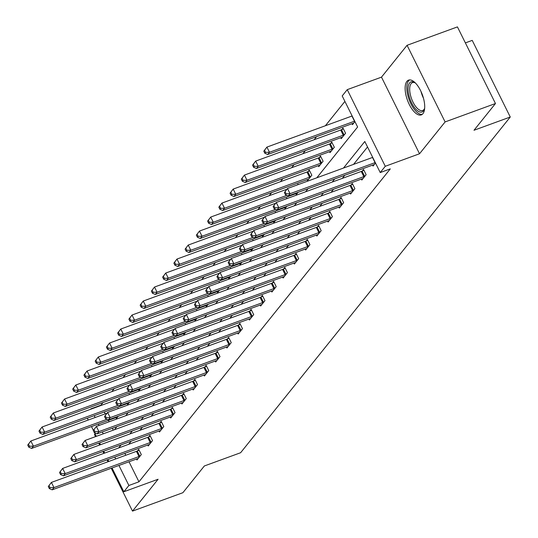 <?xml version="1.0" encoding="UTF-8"?>
<svg xmlns="http://www.w3.org/2000/svg" width="538" height="538" viewBox="0 0 538 538"><rect width="100%" height="100%" fill="white"/><g stroke="black" fill="none" stroke-linecap="round" stroke-linejoin="round"><path stroke-width="0.81" d="M406.896 81.359A18.514 7.936 -110.1 0 0 408.329 102.415A18.514 7.936 -110.1 0 0 421.267 114.91A18.514 7.936 -110.1 0 0 422.935 113.666A18.514 7.936 -110.1 0 0 421.51 92.617A18.514 7.936 -110.1 0 0 408.564 80.122A18.514 7.936 -110.1 0 0 406.896 81.359M316.808 177.796L357.615 127.002L342.195 95.932L347.239 89.651L385.275 166.282L380.231 172.557L364.811 141.494L343.473 168.058M381.489 77.142L419.526 153.767L445.108 121.924L495.471 103.525L457.435 26.9L407.071 45.293L381.489 77.142L347.239 89.651M465.377 42.892L472.23 40.39L510.266 117.015L240.614 452.727L204.353 465.969L182.88 492.707L132.509 511.1L158.091 479.25L123.841 491.759L112.032 467.973M95.044 433.756L94.473 434.475L95.542 436.627M90.465 409.331L90.989 409.142M103.027 402.552L100.922 405.175L90.848 408.853M344.912 101.413L325.369 125.744M316.613 136.639L314.125 139.739M305.376 150.64L302.887 153.733M294.131 164.635L291.643 167.728M282.887 178.629L280.406 181.723M271.65 192.624L269.161 195.718M260.405 206.619L257.917 209.712M249.168 220.614L246.68 223.714M237.924 234.608L235.436 237.709M226.686 248.603L224.198 251.703M215.442 262.598L212.954 265.698M204.198 276.593L201.71 279.693M192.96 290.587L190.472 293.687M181.716 304.589L179.228 307.682M170.479 318.583L167.99 321.677M159.235 332.578L156.746 335.672M147.99 346.573L145.509 349.666M136.753 360.568L134.265 363.661M125.509 374.562L123.02 377.663M114.271 388.557L111.783 391.657M445.108 121.924L407.071 45.293M98.777 443.144L99.698 445M102.933 451.516L103.854 453.373M107.089 459.889L108.003 461.738M111.245 468.262L132.509 511.1M104.298 411.98L105.219 413.83M108.454 420.353L109.153 421.765M112.388 428.282L113.31 430.138M115.952 417.609L116.423 418.551L118.273 416.244M118.421 408.49L118.172 407.992L117.506 408.826M127.197 403.614L127.661 404.556L129.51 402.249M129.665 394.495L129.416 393.998L128.743 394.831M138.434 389.62L138.905 390.561L140.754 388.254M140.902 380.5L140.66 379.996L139.988 380.837M149.678 375.625L150.142 376.566L151.998 374.26M152.146 366.506L151.898 366.001L151.225 366.842M160.923 361.63L161.387 362.572L163.236 360.265M163.391 352.511L163.142 352.007L162.469 352.841M172.16 347.635L172.631 348.57L174.48 346.27M174.628 338.51L174.379 338.012L173.713 338.846M183.404 333.641L183.868 334.575L185.718 332.276M185.872 324.515L185.623 324.017L184.951 324.851M194.642 319.646L195.112 320.581L196.962 318.281M197.11 310.52L196.861 310.022L196.195 310.856M205.886 305.651L206.35 306.586L208.206 304.279M208.354 296.525L208.105 296.028L207.433 296.862M217.13 291.65L217.594 292.591L219.443 290.285M219.591 282.531L219.349 282.033L218.677 282.867M228.368 277.655L228.832 278.597L230.688 276.29M230.836 268.536L230.587 268.038L229.914 268.872M239.612 263.66L240.076 264.602L241.925 262.295M242.08 254.541L241.831 254.044L241.159 254.877M250.849 249.666L251.32 250.607L253.169 248.3M253.317 240.547L253.068 240.049L252.403 240.883M262.093 235.671L262.557 236.612L264.407 234.306M264.561 226.552L264.313 226.047L263.64 226.888M273.331 221.676L273.802 222.618L275.651 220.311M275.799 212.557L275.557 212.053L274.884 212.893M284.575 207.681L285.039 208.623L286.895 206.316M287.043 198.562L286.794 198.058L286.122 198.892M295.819 193.687L296.283 194.621L298.133 192.322M298.287 184.561L298.039 184.063L297.366 184.897M307.057 179.692L307.528 180.627L311.845 175.247L309.276 170.069L308.113 171.521M318.301 165.697L318.765 166.632L323.089 161.252L320.52 156.074L319.35 157.526M329.538 151.703L330.009 152.637L334.333 147.257L331.758 142.079L330.594 143.532M340.783 137.701L341.247 138.643L345.571 133.263L343.002 128.084L341.838 129.537M352.027 123.706L352.491 124.648L354.932 121.601M129.012 461.772L138.959 481.799L390.306 168.878L380.231 172.557M367.528 146.975L353.547 164.379M344.791 175.28L342.303 178.374M333.553 189.275L331.065 192.369M322.309 203.27L319.821 206.363M311.072 217.265L308.583 220.358M299.827 231.259L297.339 234.36M288.583 245.254L286.095 248.354M277.346 259.249L274.857 262.349M266.102 273.243L263.613 276.344M254.864 287.238L252.376 290.338M243.62 301.233L241.132 304.333M232.376 315.234L229.894 318.328M221.138 329.229L218.65 332.323M209.894 343.224L207.406 346.317M198.656 357.219L196.168 360.312M187.412 371.213L184.924 374.314M176.175 385.208L173.687 388.308M164.931 399.203L162.442 402.303M153.686 413.197L151.198 416.298M142.449 427.192L139.961 430.292M131.205 441.187L128.716 444.287M124.856 453.4L125.778 455.249M136.517 459.028L136.982 459.97L141.306 454.583L138.737 449.412L137.567 450.864M147.755 445.034L148.226 445.975L152.543 440.588L149.974 435.417L148.811 436.863M158.999 431.039L159.463 431.98L163.787 426.594L161.218 421.415L160.048 422.868M170.237 417.044L170.707 417.986L175.032 412.599L172.456 407.421L171.292 408.873M181.481 403.049L181.945 403.991L186.269 398.604L183.7 393.426L182.537 394.879M192.725 389.055L193.189 389.989L197.513 384.609L194.944 379.431L193.774 380.884M203.963 375.06L204.427 375.995L208.751 370.615L206.182 365.436L205.018 366.889M215.207 361.065L215.671 362L219.995 356.62L217.426 351.442L216.256 352.894M226.444 347.071L226.915 348.005L231.239 342.625L228.663 337.447L227.5 338.9M237.688 333.069L238.152 334.011L242.477 328.631L239.908 323.452L238.737 324.905M248.926 319.074L249.397 320.016L253.721 314.636L251.152 309.458L249.982 310.91M260.17 305.08L260.634 306.021L264.958 300.634L262.389 295.463L261.226 296.915M271.414 291.085L271.878 292.026L276.202 286.64L273.634 281.461L272.463 282.914M282.652 277.09L283.123 278.032L287.44 272.645L284.871 267.467L283.708 268.919M293.896 263.095L294.36 264.037L298.684 258.65L296.115 253.472L294.945 254.925M305.133 249.101L305.604 250.036L309.928 244.655L307.353 239.477L306.189 240.93M316.378 235.106L316.842 236.041L321.166 230.661L318.597 225.483L317.433 226.935M327.622 221.111L328.086 222.046L332.41 216.666L329.841 211.488L328.671 212.94M338.859 207.117L339.323 208.051L343.647 202.671L341.079 197.493L339.915 198.946M350.103 193.115L350.568 194.057L354.892 188.677L352.323 183.498L351.153 184.951M361.341 179.12L361.812 180.062L366.136 174.682L363.56 169.504L362.397 170.956M372.585 165.126L373.049 166.067L375.497 163.021M419.526 153.767L385.275 166.282M138.959 481.799L128.885 485.478L123.841 491.759M495.471 103.525L473.998 130.263L510.266 117.015M114.466 429.714L116.954 426.614M125.704 415.719L128.192 412.619M136.948 401.725L139.436 398.624M148.192 387.73L150.68 384.63M159.43 373.735L161.918 370.635M170.674 359.734L173.162 356.64M181.911 345.739L184.399 342.645M193.155 331.744L195.644 328.651M204.4 317.75L206.888 314.656M215.637 303.755L218.125 300.661M226.881 289.76L229.37 286.66M238.119 275.765L240.607 272.665M249.363 261.771L251.851 258.67M260.6 247.776L263.089 244.676M271.845 233.781L274.333 230.681M283.089 219.786L285.577 216.686M294.326 205.785L296.815 202.691M305.571 191.79L308.059 188.697M94.224 415.659L95.145 417.508M98.38 424.031L99.079 425.444M102.314 431.96L103.235 433.816M108.797 461.456L107.876 459.6M104.641 453.083L103.72 451.227M100.485 444.711L99.564 442.855M96.329 436.338L94.513 432.686M93.363 430.366L91.473 426.553M88.232 420.037L87.317 418.181M114.782 457.078L115.704 458.927M118.938 465.451L128.885 485.478M334.717 178.959L332.228 182.052M323.479 192.954L320.991 196.047M312.235 206.948L309.747 210.049M300.998 220.943L298.509 224.043M289.753 234.938L287.265 238.038M278.509 248.933L276.028 252.033M267.272 262.927L264.783 266.028M256.027 276.922L253.539 280.022M244.79 290.923L242.302 294.017M233.546 304.918L231.058 308.012M222.308 318.913L219.82 322.006M211.064 332.908L208.576 336.001M199.82 346.902L197.332 349.996M188.582 360.897L186.094 363.997M177.338 374.892L174.85 377.992M166.101 388.887L163.613 391.987M154.857 402.881L152.368 405.982M143.612 416.876L141.131 419.976M132.375 430.871L129.887 433.971M121.131 444.872L118.642 447.966M48.299 486.493L49.321 488.565L50.047 487.67L49.019 485.599L48.299 486.493L51.406 482.411L53.975 487.589L138.999 456.54A2.374 0.538 153.6 0 0 139.799 456.197L140.136 456.036M50.047 487.67L53.975 487.589L52.173 489.836L137.197 458.78A2.374 0.538 153.6 0 1 137.896 458.571L138.145 458.517M49.019 485.599L51.406 482.411L136.423 451.362A2.374 0.538 153.6 0 0 137.23 451.019L139.093 450.138M49.321 488.565L52.173 489.836M27.734 445.074L28.763 447.145L29.482 446.251L28.453 444.18L27.734 445.074L30.848 440.999L33.417 446.17L31.614 448.416L116.632 417.36A2.374 0.538 -26.4 0 1 117.331 417.152L117.587 417.098M107.022 413.171L30.848 440.999L28.453 444.18M107.069 419.27L33.417 446.17L29.482 446.251M31.614 448.416L28.763 447.145M424.657 108.252A16.026 6.866 69.9 0 1 424.428 109.059A16.026 6.866 69.9 0 1 423.467 110.902A16.026 6.866 69.9 0 1 411.664 102.98A16.026 6.866 69.9 0 1 409.593 82.946A16.026 6.866 69.9 0 1 414.751 82.556A16.026 6.866 69.9 0 1 415.444 83.027M415.336 82.946A14.835 6.355 -110.1 0 0 412.444 82.623A14.835 6.355 -110.1 0 0 411.113 83.612A14.835 6.355 -110.1 0 0 412.256 100.485A14.835 6.355 -110.1 0 0 422.626 110.492A14.835 6.355 -110.1 0 0 423.964 109.503A14.835 6.355 -110.1 0 0 424.623 108.387M409.653 79.913A18.4 7.882 -110.1 0 0 408.564 80.875A18.4 7.882 -110.1 0 0 409.7 101.124A18.4 7.882 -110.1 0 0 422.236 114.365M59.536 472.498L60.565 474.57L61.285 473.675L60.256 471.604L59.536 472.498L62.643 468.416L65.219 473.595L150.237 442.545A2.374 0.538 153.6 0 0 151.043 442.202L151.38 442.041M61.285 473.675L65.219 473.595L63.417 475.841L148.434 444.785A2.374 0.538 153.6 0 1 149.134 444.576L149.389 444.522M60.256 471.604L62.643 468.416L147.668 437.367A2.374 0.538 153.6 0 0 148.475 437.024L150.337 436.136M60.565 474.57L63.417 475.841M70.781 458.504L71.81 460.575L72.529 459.681L71.5 457.609L70.781 458.504L73.888 454.422L76.457 459.6L161.481 428.551A2.374 0.538 153.6 0 0 162.281 428.208L162.624 428.046M72.529 459.681L76.457 459.6L74.654 461.846L159.678 430.79A2.374 0.538 153.6 0 1 160.378 430.582L160.633 430.528M71.5 457.609L73.888 454.422L158.912 423.372A2.374 0.538 153.6 0 0 159.712 423.029L161.575 422.142M71.81 460.575L74.654 461.846M38.978 431.079L40.007 433.151L40.727 432.256L39.698 430.185L38.978 431.079L42.085 426.997L44.654 432.175L42.852 434.422L127.876 403.365A2.374 0.538 -26.4 0 1 128.575 403.157L128.831 403.103M118.266 399.176L42.085 426.997L39.698 430.185M118.306 405.275L44.654 432.175L40.727 432.256M42.852 434.422L40.007 433.151M50.216 417.085L51.245 419.156L51.964 418.261L50.942 416.19L50.216 417.085L53.329 413.002L55.898 418.181L54.096 420.427L139.12 389.371A2.374 0.538 -26.4 0 1 139.819 389.162L140.068 389.108M129.503 385.181L53.329 413.002L50.942 416.19M129.55 391.281L55.898 418.181L51.964 418.261M54.096 420.427L51.245 419.156M82.018 444.509L83.047 446.58L83.767 445.679L82.738 443.608L82.018 444.509L85.132 440.427L87.701 445.605L172.718 414.556A2.374 0.538 153.6 0 0 173.525 414.213L173.861 414.052M83.767 445.679L87.701 445.605L85.898 447.851L170.916 416.795A2.374 0.538 153.6 0 1 171.622 416.587L171.871 416.533M82.738 443.608L85.132 440.427L170.149 409.378A2.374 0.538 153.6 0 0 170.956 409.035L172.819 408.147M83.047 446.58L85.898 447.851M93.262 430.514L94.291 432.586L95.011 431.684L93.982 429.613L93.262 430.514L96.369 426.432L98.938 431.61L183.962 400.554A2.374 0.538 153.6 0 0 184.763 400.218L185.106 400.057M95.011 431.684L98.938 431.61L97.136 433.85L182.16 402.801A2.374 0.538 153.6 0 1 182.859 402.592L183.115 402.538M93.982 429.613L96.369 426.432L181.393 395.383A2.374 0.538 153.6 0 0 182.194 395.04L184.063 394.152M94.291 432.586L97.136 433.85M104.5 416.52L105.529 418.591L106.248 417.69L105.226 415.618L104.5 416.52L107.613 412.438L110.182 417.616L195.2 386.56A2.374 0.538 153.6 0 0 196.007 386.223L196.343 386.062M106.248 417.69L110.182 417.616L108.38 419.855L193.404 388.806A2.374 0.538 153.6 0 1 194.104 388.597L194.352 388.537M105.226 415.618L107.613 412.438L192.631 381.381A2.374 0.538 153.6 0 0 193.438 381.045L195.301 380.158M105.529 418.591L108.38 419.855M61.46 403.09L62.489 405.161L63.208 404.26L62.179 402.189L61.46 403.09L64.567 399.008L67.136 404.186L65.34 406.432L150.358 375.376A2.374 0.538 -26.4 0 1 151.057 375.168L151.312 375.114M140.748 371.186L64.567 399.008L62.179 402.189M140.788 377.286L67.136 404.186L63.208 404.26M65.34 406.432L62.489 405.161M72.704 389.095L73.726 391.166L74.452 390.265L73.424 388.194L72.704 389.095L75.811 385.013L78.38 390.191L76.578 392.437L161.602 361.381A2.374 0.538 -26.4 0 1 162.301 361.173L162.55 361.119M151.985 357.192L75.811 385.013L73.424 388.194M152.032 363.291L78.38 390.191L74.452 390.265M76.578 392.437L73.726 391.166M83.941 375.1L84.97 377.172L85.69 376.27L84.661 374.199L83.941 375.1L87.048 371.018L89.624 376.196L87.822 378.436L172.839 347.387A2.374 0.538 -26.4 0 1 173.539 347.178L173.794 347.124M163.229 343.197L87.048 371.018L84.661 374.199M163.276 349.296L89.624 376.196L85.69 376.27M87.822 378.436L84.97 377.172M95.186 361.106L96.215 363.177L96.934 362.276L95.905 360.204L95.186 361.106L98.293 357.024L100.862 362.202L99.059 364.441L184.083 333.392A2.374 0.538 -26.4 0 1 184.783 333.183L185.038 333.123M174.473 329.202L98.293 357.024L95.905 360.204M174.514 335.302L100.862 362.202L96.934 362.276M99.059 364.441L96.215 363.177M106.423 347.111L107.452 349.175L108.172 348.281L107.143 346.21L106.423 347.111L109.537 343.029L112.106 348.207L110.303 350.446L195.321 319.397A2.374 0.538 -26.4 0 1 196.027 319.189L196.276 319.128M185.711 315.207L109.537 343.029L107.143 346.21M185.758 321.307L112.106 348.207L108.172 348.281M110.303 350.446L107.452 349.175M117.667 333.109L118.696 335.181L119.416 334.286L118.387 332.215L117.667 333.109L120.774 329.034L123.343 334.212L121.541 336.452L206.565 305.402A2.374 0.538 -26.4 0 1 207.264 305.187L207.52 305.133M196.955 301.213L120.774 329.034L118.387 332.215M196.995 307.312L123.343 334.212L119.416 334.286M121.541 336.452L118.696 335.181M128.905 319.115L129.934 321.186L130.653 320.292L129.631 318.22L128.905 319.115L132.018 315.039L134.587 320.218L132.785 322.457L217.809 291.408A2.374 0.538 -26.4 0 1 218.509 291.192L218.758 291.139M208.193 287.211L132.018 315.039L129.631 318.22M208.24 293.311L134.587 320.218L130.653 320.292M132.785 322.457L129.934 321.186M140.149 305.12L141.178 307.191L141.898 306.297L140.869 304.226L140.149 305.12L143.256 301.045L145.832 306.216L144.029 308.462L229.047 277.406A2.374 0.538 -26.4 0 1 229.746 277.198L230.002 277.144M219.437 273.217L143.256 301.045L140.869 304.226M219.477 279.316L145.832 306.216L141.898 306.297M144.029 308.462L141.178 307.191M151.393 291.125L152.415 293.197L153.142 292.302L152.113 290.231L151.393 291.125L154.5 287.043L157.069 292.221L155.267 294.468L240.291 263.412A2.374 0.538 -26.4 0 1 240.99 263.203L241.239 263.149M230.674 259.222L154.5 287.043L152.113 290.231M230.721 265.321L157.069 292.221L153.142 292.302M155.267 294.468L152.415 293.197M162.631 277.131L163.66 279.202L164.379 278.307L163.35 276.236L162.631 277.131L165.744 273.048L168.313 278.227L166.511 280.473L251.528 249.417A2.374 0.538 -26.4 0 1 252.228 249.208L252.483 249.155M241.918 245.227L165.744 273.048L163.35 276.236M241.965 251.327L168.313 278.227L164.379 278.307M166.511 280.473L163.66 279.202M173.875 263.136L174.904 265.207L175.623 264.313L174.594 262.241L173.875 263.136L176.982 259.054L179.551 264.232L177.748 266.478L262.773 235.422A2.374 0.538 -26.4 0 1 263.472 235.214L263.728 235.16M253.163 231.232L176.982 259.054L174.594 262.241M253.203 237.332L179.551 264.232L175.623 264.313M177.748 266.478L174.904 265.207M185.112 249.141L186.141 251.212L186.861 250.311L185.839 248.24L185.112 249.141L188.226 245.059L190.795 250.237L188.993 252.483L274.01 221.427A2.374 0.538 -26.4 0 1 274.716 221.219L274.965 221.165M264.4 217.238L188.226 245.059L185.839 248.24M264.447 223.337L190.795 250.237L186.861 250.311M188.993 252.483L186.141 251.212M196.357 235.146L197.385 237.218L198.105 236.316L197.076 234.245L196.357 235.146L199.464 231.064L202.032 236.243L200.237 238.482L285.254 207.433A2.374 0.538 -26.4 0 1 285.954 207.224L286.209 207.17M275.644 203.243L199.464 231.064L197.076 234.245M275.685 209.343L202.032 236.243L198.105 236.316M200.237 238.482L197.385 237.218M207.601 221.152L208.623 223.223L209.349 222.322L208.32 220.25L207.601 221.152L210.708 217.07L213.277 222.248L211.474 224.487L296.499 193.438A2.374 0.538 -26.4 0 1 297.198 193.229L297.447 193.169M286.882 189.248L210.708 217.07L208.32 220.25M286.929 195.348L213.277 222.248L209.349 222.322M211.474 224.487L208.623 223.223M218.838 207.157L219.867 209.228L220.587 208.327L219.558 206.256L218.838 207.157L221.945 203.075L224.521 208.253L222.719 210.493L307.736 179.443A2.374 0.538 -26.4 0 1 308.435 179.235L308.691 179.174M309.639 170.795L307.776 171.683A2.374 0.538 -26.4 0 1 306.969 172.019L221.945 203.075L219.558 206.256M310.682 176.699L310.345 176.861A2.374 0.538 -26.4 0 1 309.538 177.197L224.521 208.253L220.587 208.327M222.719 210.493L219.867 209.228M230.082 193.155L231.111 195.227L231.831 194.332L230.802 192.261L230.082 193.155L233.189 189.08L235.758 194.258L233.956 196.498L318.98 165.448A2.374 0.538 -26.4 0 1 319.68 165.233L319.935 165.179M320.877 156.8L319.014 157.688A2.374 0.538 -26.4 0 1 318.214 158.024L233.189 189.08L230.802 192.261M321.926 162.705L321.583 162.866A2.374 0.538 -26.4 0 1 320.782 163.202L235.758 194.258L231.831 194.332M233.956 196.498L231.111 195.227M241.32 179.161L242.349 181.232L243.068 180.338L242.039 178.266L241.32 179.161L244.434 175.085L247.003 180.264L245.2 182.503L330.218 151.454A2.374 0.538 -26.4 0 1 330.924 151.239L331.173 151.185M332.121 142.805L330.258 143.693A2.374 0.538 -26.4 0 1 329.451 144.029L244.434 175.085L242.039 178.266M333.163 148.71L332.827 148.871A2.374 0.538 -26.4 0 1 332.02 149.208L247.003 180.264L243.068 180.338M245.2 182.503L242.349 181.232M115.744 402.525L116.773 404.596L117.492 403.695L116.464 401.624L115.744 402.525L118.851 398.443L121.427 403.621L206.444 372.565A2.374 0.538 153.6 0 0 207.251 372.229L207.587 372.067M117.492 403.695L121.427 403.621L119.624 405.86L204.642 374.811A2.374 0.538 153.6 0 1 205.341 374.603L205.597 374.542M116.464 401.624L118.851 398.443L203.875 367.387A2.374 0.538 153.6 0 0 204.675 367.05L206.545 366.163M116.773 404.596L119.624 405.86M126.988 388.523L128.017 390.595L128.737 389.7L127.708 387.629L126.988 388.523L130.095 384.448L132.664 389.626L217.688 358.57A2.374 0.538 153.6 0 0 218.489 358.234L218.825 358.073M128.737 389.7L132.664 389.626L130.862 391.866L215.886 360.816A2.374 0.538 153.6 0 1 216.585 360.601L216.834 360.547M127.708 387.629L130.095 384.448L215.113 353.392A2.374 0.538 153.6 0 0 215.92 353.056L217.782 352.168M128.017 390.595L130.862 391.866M138.226 374.529L139.255 376.6L139.974 375.706L138.945 373.634L138.226 374.529L141.339 370.453L143.908 375.632L228.926 344.576A2.374 0.538 153.6 0 0 229.733 344.239L230.069 344.078M139.974 375.706L143.908 375.632L142.106 377.871L227.123 346.822A2.374 0.538 153.6 0 1 227.823 346.606L228.078 346.553M138.945 373.634L141.339 370.453L226.357 339.397A2.374 0.538 153.6 0 0 227.164 339.061L229.027 338.173M139.255 376.6L142.106 377.871M149.47 360.534L150.499 362.605L151.218 361.711L150.189 359.64L149.47 360.534L152.577 356.459L155.146 361.637L240.17 330.581A2.374 0.538 153.6 0 0 240.97 330.245L241.313 330.083M151.218 361.711L155.146 361.637L153.343 363.876L238.368 332.827A2.374 0.538 153.6 0 1 239.067 332.612L239.323 332.558M150.189 359.64L152.577 356.459L237.601 325.403A2.374 0.538 153.6 0 0 238.401 325.066L240.264 324.179M150.499 362.605L153.343 363.876M160.707 346.539L161.736 348.611L162.456 347.716L161.434 345.645L160.707 346.539L163.821 342.464L166.39 347.635L251.407 316.586A2.374 0.538 153.6 0 0 252.214 316.243L252.551 316.082M162.456 347.716L166.39 347.635L164.588 349.882L249.612 318.826A2.374 0.538 153.6 0 1 250.311 318.617L250.56 318.563M161.434 345.645L163.821 342.464L248.838 311.408A2.374 0.538 153.6 0 0 249.645 311.072L251.508 310.184M161.736 348.611L164.588 349.882M171.952 332.545L172.98 334.616L173.7 333.721L172.671 331.65L171.952 332.545L175.058 328.462L177.627 333.641L262.652 302.591A2.374 0.538 153.6 0 0 263.459 302.248L263.795 302.087M173.7 333.721L177.627 333.641L175.832 335.887L260.849 304.831A2.374 0.538 153.6 0 1 261.549 304.622L261.804 304.569M172.671 331.65L175.058 328.462L260.083 297.413A2.374 0.538 153.6 0 0 260.883 297.07L262.752 296.182M172.98 334.616L175.832 335.887M183.196 318.55L184.218 320.621L184.944 319.727L183.915 317.655L183.196 318.55L186.303 314.468L188.872 319.646L273.896 288.597A2.374 0.538 153.6 0 0 274.696 288.254L275.032 288.092M184.944 319.727L188.872 319.646L187.069 321.892L272.094 290.836A2.374 0.538 153.6 0 1 272.793 290.628L273.042 290.574M183.915 317.655L186.303 314.468L271.32 283.418A2.374 0.538 153.6 0 0 272.127 283.075L273.99 282.188M184.218 320.621L187.069 321.892M194.433 304.555L195.462 306.626L196.182 305.725L195.153 303.661L194.433 304.555L197.54 300.473L200.116 305.651L285.133 274.602A2.374 0.538 153.6 0 0 285.94 274.259L286.277 274.098M196.182 305.725L200.116 305.651L198.314 307.897L283.331 276.841A2.374 0.538 153.6 0 1 284.03 276.633L284.286 276.579M195.153 303.661L197.54 300.473L282.564 269.424A2.374 0.538 153.6 0 0 283.371 269.081L285.234 268.193M195.462 306.626L198.314 307.897M205.677 290.56L206.706 292.632L207.426 291.731L206.397 289.659L205.677 290.56L208.784 286.478L211.353 291.657L296.377 260.607A2.374 0.538 153.6 0 0 297.178 260.264L297.521 260.103M207.426 291.731L211.353 291.657L209.551 293.903L294.575 262.847A2.374 0.538 153.6 0 1 295.275 262.638L295.53 262.584M206.397 289.659L208.784 286.478L293.809 255.429A2.374 0.538 153.6 0 0 294.609 255.086L296.472 254.198M206.706 292.632L209.551 293.903M216.915 276.566L217.944 278.637L218.663 277.736L217.634 275.664L216.915 276.566L220.029 272.484L222.597 277.662L307.615 246.606A2.374 0.538 153.6 0 0 308.422 246.269L308.758 246.108M218.663 277.736L222.597 277.662L220.795 279.901L305.813 248.852A2.374 0.538 153.6 0 1 306.519 248.643L306.768 248.59M217.634 275.664L220.029 272.484L305.046 241.434A2.374 0.538 153.6 0 0 305.853 241.091L307.716 240.204M217.944 278.637L220.795 279.901M228.159 262.571L229.188 264.642L229.908 263.741L228.879 261.67L228.159 262.571L231.266 258.489L233.835 263.667L318.859 232.611A2.374 0.538 153.6 0 0 319.659 232.275L320.002 232.113M229.908 263.741L233.835 263.667L232.033 265.906L317.057 234.857A2.374 0.538 153.6 0 1 317.756 234.649L318.012 234.588M228.879 261.67L231.266 258.489L316.29 227.433A2.374 0.538 153.6 0 0 317.09 227.097L318.96 226.209M229.188 264.642L232.033 265.906M239.397 248.576L240.425 250.647L241.145 249.746L240.123 247.675L239.397 248.576L242.51 244.494L245.079 249.672L330.097 218.616A2.374 0.538 153.6 0 0 330.904 218.28L331.24 218.119M241.145 249.746L245.079 249.672L243.277 251.912L328.301 220.862A2.374 0.538 153.6 0 1 329 220.654L329.249 220.593M240.123 247.675L242.51 244.494L327.528 213.438A2.374 0.538 153.6 0 0 328.335 213.102L330.197 212.214M240.425 250.647L243.277 251.912M250.641 234.575L251.67 236.646L252.389 235.752L251.36 233.68L250.641 234.575L253.748 230.499L256.323 235.678L341.341 204.622A2.374 0.538 153.6 0 0 342.148 204.285L342.484 204.124M252.389 235.752L256.323 235.678L254.521 237.917L339.539 206.868A2.374 0.538 153.6 0 1 340.238 206.653L340.493 206.599M251.36 233.68L253.748 230.499L338.772 199.443A2.374 0.538 153.6 0 0 339.572 199.107L341.442 198.219M251.67 236.646L254.521 237.917M261.885 220.58L262.907 222.651L263.633 221.757L262.605 219.686L261.885 220.58L264.992 216.505L267.561 221.683L352.585 190.627A2.374 0.538 153.6 0 0 353.385 190.291L353.722 190.129M263.633 221.757L267.561 221.683L265.759 223.922L350.783 192.873A2.374 0.538 153.6 0 1 351.482 192.658L351.731 192.604M262.605 219.686L264.992 216.505L350.009 185.449A2.374 0.538 153.6 0 0 350.816 185.112L352.679 184.225M262.907 222.651L265.759 223.922M273.122 206.585L274.151 208.657L274.871 207.762L273.842 205.691L273.122 206.585L276.236 202.51L278.805 207.681L363.822 176.632A2.374 0.538 153.6 0 0 364.63 176.289L364.966 176.134M274.871 207.762L278.805 207.681L277.003 209.928L362.02 178.872A2.374 0.538 153.6 0 1 362.72 178.663L362.975 178.609M273.842 205.691L276.236 202.51L361.254 171.454A2.374 0.538 153.6 0 0 362.061 171.118L363.923 170.23M274.151 208.657L277.003 209.928M252.564 165.166L253.593 167.237L254.313 166.343L253.284 164.272L252.564 165.166L255.671 161.091L258.24 166.269L256.438 168.508L341.462 137.459A2.374 0.538 -26.4 0 1 342.161 137.244L342.417 137.19M343.365 128.811L341.495 129.698A2.374 0.538 -26.4 0 1 340.695 130.035L255.671 161.091L253.284 164.272M344.407 134.715L344.064 134.877A2.374 0.538 -26.4 0 1 343.264 135.213L258.24 166.269L254.313 166.343M256.438 168.508L253.593 167.237M284.367 192.591L285.396 194.662L286.115 193.767L285.086 191.696L284.367 192.591L287.474 188.515L290.043 193.687L375.067 162.637A2.374 0.538 153.6 0 0 375.268 162.557M286.115 193.767L290.043 193.687L288.24 195.933L373.264 164.877A2.374 0.538 153.6 0 1 373.964 164.668L374.219 164.615M285.086 191.696L287.474 188.515L372.498 157.459A2.374 0.538 153.6 0 0 372.7 157.385M285.396 194.662L288.24 195.933M263.802 151.171L264.831 153.243L265.55 152.348L264.528 150.277L263.802 151.171L266.915 147.096L269.484 152.267L267.682 154.514L352.706 123.458A2.374 0.538 -26.4 0 1 353.405 123.249L353.654 123.195M352.134 115.966A2.374 0.538 -26.4 0 1 351.933 116.04L266.915 147.096L264.528 150.277M354.703 121.144A2.374 0.538 -26.4 0 1 354.502 121.218L269.484 152.267L265.55 152.348M267.682 154.514L264.831 153.243M138.999 456.54L136.423 451.362M139.799 456.197L137.23 451.019M423.446 98.158A14.835 6.355 69.9 0 1 421.025 91.527M150.237 442.545L147.668 437.367M151.043 442.202L148.475 437.024M161.481 428.551L158.912 423.372M162.281 428.208L159.712 423.029M172.718 414.556L170.149 409.378M173.525 414.213L170.956 409.035M183.962 400.554L181.393 395.383M184.763 400.218L182.194 395.04M195.2 386.56L192.631 381.381M196.007 386.223L193.438 381.045M307.776 171.683L310.345 176.861M306.969 172.019L309.538 177.197M319.014 157.688L321.583 162.866M318.214 158.024L320.782 163.202M330.258 143.693L332.827 148.871M329.451 144.029L332.02 149.208M206.444 372.565L203.875 367.387M207.251 372.229L204.675 367.05M217.688 358.57L215.113 353.392M218.489 358.234L215.92 353.056M228.926 344.576L226.357 339.397M229.733 344.239L227.164 339.061M240.17 330.581L237.601 325.403M240.97 330.245L238.401 325.066M251.407 316.586L248.838 311.408M252.214 316.243L249.645 311.072M262.652 302.591L260.083 297.413M263.459 302.248L260.883 297.07M273.896 288.597L271.32 283.418M274.696 288.254L272.127 283.075M285.133 274.602L282.564 269.424M285.94 274.259L283.371 269.081M296.377 260.607L293.809 255.429M297.178 260.264L294.609 255.086M307.615 246.606L305.046 241.434M308.422 246.269L305.853 241.091M318.859 232.611L316.29 227.433M319.659 232.275L317.09 227.097M330.097 218.616L327.528 213.438M330.904 218.28L328.335 213.102M341.341 204.622L338.772 199.443M342.148 204.285L339.572 199.107M352.585 190.627L350.009 185.449M353.385 190.291L350.816 185.112M363.822 176.632L361.254 171.454M364.63 176.289L362.061 171.118M341.495 129.698L344.064 134.877M340.695 130.035L343.264 135.213M375.067 162.637L372.498 157.459M351.933 116.04L354.502 121.218"/></g></svg>
